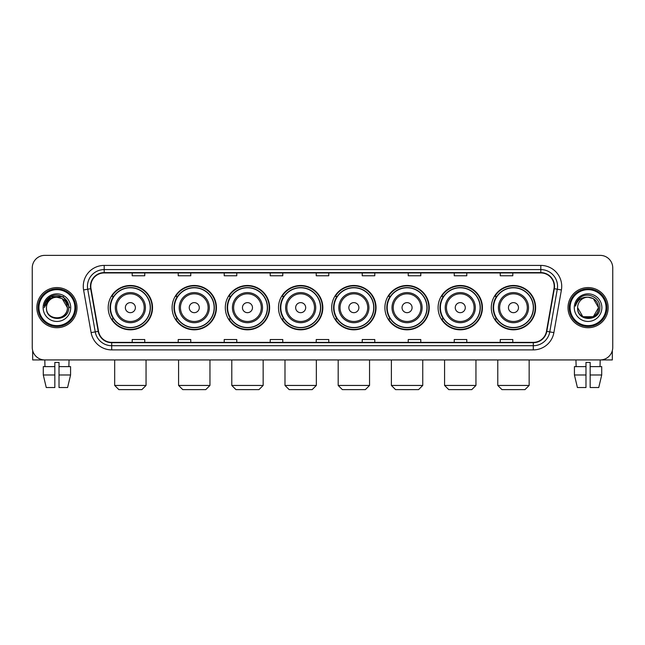 <?xml version="1.0" encoding="UTF-8"?>
<svg xmlns="http://www.w3.org/2000/svg" width="645" height="645" viewBox="0 0 645 645"><rect width="100%" height="100%" fill="white"/><g stroke="black" fill="none" stroke-linecap="round" stroke-linejoin="round"><path stroke-width="0.97" d="M491.297 307.657A22.164 22.164 0 0 0 513.46 329.821A22.164 22.164 0 0 0 535.632 307.657A22.164 22.164 0 0 0 513.46 285.485A22.164 22.164 0 0 0 491.297 307.657M438.1 307.657A22.164 22.164 0 0 0 460.264 329.821A22.164 22.164 0 0 0 482.428 307.657A22.164 22.164 0 0 0 460.264 285.485A22.164 22.164 0 0 0 438.1 307.657M384.896 307.657A22.164 22.164 0 0 0 407.068 329.821A22.164 22.164 0 0 0 429.231 307.657A22.164 22.164 0 0 0 407.068 285.485A22.164 22.164 0 0 0 384.896 307.657M331.699 307.657A22.164 22.164 0 0 0 353.863 329.821A22.164 22.164 0 0 0 376.035 307.657A22.164 22.164 0 0 0 353.863 285.485A22.164 22.164 0 0 0 331.699 307.657M278.503 307.657A22.164 22.164 0 0 0 300.667 329.821A22.164 22.164 0 0 0 322.831 307.657A22.164 22.164 0 0 0 300.667 285.485A22.164 22.164 0 0 0 278.503 307.657M225.307 307.657A22.164 22.164 0 0 0 247.47 329.821A22.164 22.164 0 0 0 269.634 307.657A22.164 22.164 0 0 0 247.47 285.485A22.164 22.164 0 0 0 225.307 307.657M172.102 307.657A22.164 22.164 0 0 0 194.274 329.821A22.164 22.164 0 0 0 216.438 307.657A22.164 22.164 0 0 0 194.274 285.485A22.164 22.164 0 0 0 172.102 307.657M108.199 307.657A22.164 22.164 0 0 0 130.363 329.821A22.164 22.164 0 0 0 152.534 307.657A22.164 22.164 0 0 0 130.363 285.485A22.164 22.164 0 0 0 108.199 307.657M113.52 318.944A20.285 20.285 0 0 1 113.52 296.361M177.423 318.944A20.285 20.285 0 0 1 177.423 296.361M230.62 318.944A20.285 20.285 0 0 1 230.62 296.361M283.816 318.944A20.285 20.285 0 0 1 283.816 296.361M337.021 318.944A20.285 20.285 0 0 1 337.021 296.361M390.217 318.944A20.285 20.285 0 0 1 390.217 296.361M443.413 318.944A20.285 20.285 0 0 1 443.413 296.361M496.61 318.944A20.285 20.285 0 0 1 496.61 296.361M32.25 267.925L32.25 347.381A12.545 12.545 0 0 0 44.795 359.934L600.205 359.934A12.545 12.545 0 0 0 612.75 347.381L612.75 267.925A12.545 12.545 0 0 0 600.205 255.372L44.795 255.372A12.545 12.545 0 0 0 32.25 267.925L32.25 347.381M36.854 307.657A20.076 20.076 0 0 0 56.929 327.725A20.076 20.076 0 0 0 76.997 307.657A20.076 20.076 0 0 0 56.929 287.581A20.076 20.076 0 0 0 36.854 307.657A20.076 20.076 0 0 0 56.929 327.725A20.076 20.076 0 0 0 76.997 307.657A20.076 20.076 0 0 0 56.929 287.581A20.076 20.076 0 0 0 36.854 307.657M568.003 307.657A20.076 20.076 0 0 0 588.071 327.725A20.076 20.076 0 0 0 608.146 307.657A20.076 20.076 0 0 0 588.071 287.581A20.076 20.076 0 0 0 568.003 307.657A20.076 20.076 0 0 0 588.071 327.725A20.076 20.076 0 0 0 608.146 307.657A20.076 20.076 0 0 0 588.071 287.581A20.076 20.076 0 0 0 568.003 307.657M90.8 286.324A13.384 13.384 0 0 1 104.184 272.94L540.816 272.94A13.384 13.384 0 0 1 553.999 288.646L546.476 331.304A13.384 13.384 0 0 1 533.294 342.366L111.706 342.366A13.384 13.384 0 0 1 98.524 331.304L91.001 288.646A13.384 13.384 0 0 1 90.8 286.324M90.469 286.324A13.714 13.714 0 0 0 90.679 288.702L98.201 331.361A13.714 13.714 0 0 0 111.706 342.697L533.294 342.697A13.714 13.714 0 0 0 546.799 331.361L554.321 288.702A13.714 13.714 0 0 0 540.816 272.609L104.184 272.609A13.714 13.714 0 0 0 90.469 286.324M83.592 289.952A20.914 20.914 0 0 1 104.184 265.409L540.816 265.409A20.914 20.914 0 0 1 561.408 289.952L553.886 332.61A20.914 20.914 0 0 1 533.294 349.896L111.706 349.896A20.914 20.914 0 0 1 91.114 332.61L83.592 289.952L87.712 289.226A16.73 16.73 0 0 1 104.184 269.594L540.816 269.594A16.73 16.73 0 0 1 557.288 289.226L549.766 331.885A16.73 16.73 0 0 1 533.294 345.712L111.706 345.712A16.73 16.73 0 0 1 95.234 331.885L87.712 289.226A16.73 16.73 0 0 1 87.454 286.324M600.205 255.372L44.795 255.372M44.981 366.626L44.795 359.934L600.205 359.934L600.019 366.626M612.75 347.381L612.75 267.925M546.799 331.361L549.766 331.885L557.288 289.226L561.408 289.952M316.227 272.94L316.227 275.77L328.773 275.77L328.773 272.94M270.223 272.94L270.223 275.77L282.768 275.77L282.768 272.94M224.218 272.94L224.218 275.77L236.763 275.77L236.763 272.94M178.214 272.94L178.214 275.77L190.759 275.77L190.759 272.94M132.209 272.94L132.209 275.77L144.754 275.77L144.754 272.94M362.232 272.94L362.232 275.77L374.777 275.77L374.777 272.94M408.237 272.94L408.237 275.77L420.782 275.77L420.782 272.94M454.241 272.94L454.241 275.77L466.787 275.77L466.787 272.94M500.246 272.94L500.246 275.77L512.791 275.77L512.791 272.94M328.773 342.366L328.773 339.536L316.227 339.536L316.227 342.366M282.768 342.366L282.768 339.536L270.223 339.536L270.223 342.366M236.763 342.366L236.763 339.536L224.218 339.536L224.218 342.366M190.759 342.366L190.759 339.536L178.214 339.536L178.214 342.366M144.754 342.366L144.754 339.536L132.209 339.536L132.209 342.366M374.777 342.366L374.777 339.536L362.232 339.536L362.232 342.366M420.782 342.366L420.782 339.536L408.237 339.536L408.237 342.366M466.787 342.366L466.787 339.536L454.241 339.536L454.241 342.366M512.791 342.366L512.791 339.536L500.246 339.536L500.246 342.366M32.669 350.598L32.669 359.934L81.181 359.934M43.279 366.626L43.279 374.987L46.255 387.532L43.279 374.987L43.279 366.626L54.833 366.626L54.833 362.442L59.018 362.442L59.018 366.626L70.571 366.626L70.571 374.987L67.596 387.532L70.571 374.987L59.018 374.987L59.018 366.626M69.055 359.934L68.87 366.626M54.833 366.626L54.833 387.532L46.255 387.532M43.279 374.987L54.833 374.987M67.596 387.532L59.018 387.532L59.018 374.987M74.909 307.657A17.987 17.987 0 0 0 56.929 289.669A17.987 17.987 0 0 0 38.942 307.657A17.987 17.987 0 0 0 56.929 325.636A17.987 17.987 0 0 0 74.909 307.657M75.747 307.657A18.818 18.818 0 0 0 56.929 288.831A18.818 18.818 0 0 0 38.103 307.657A18.818 18.818 0 0 0 56.929 326.475A18.818 18.818 0 0 0 75.747 307.657M67.378 307.657C66.757 301.304 63.275 297.813 56.929 297.2L62.154 298.595L67.378 307.657L62.154 298.595L56.929 297.2L62.154 298.595L67.378 307.657L62.154 298.595L56.929 297.2L62.154 298.595L67.378 307.657L62.154 298.595L56.929 297.2L62.154 298.595L67.378 307.657C68.023 321.137 45.827 321.137 46.472 307.657C45.537 322.161 69.192 321.839 68.701 307.657C69.475 297.692 56.429 291.363 48.907 297.78C46.287 299.973 44.747 302.755 44.295 306.133C46.271 299.901 50.479 296.926 56.929 297.2L62.154 298.595L67.378 307.657C68.023 321.137 45.827 321.137 46.472 307.657C45.827 321.137 68.023 321.137 67.378 307.657C68.023 321.137 45.827 321.137 46.472 307.657C45.827 321.137 68.023 321.137 67.378 307.657C68.023 321.137 45.827 321.137 46.472 307.657C45.827 321.137 68.023 321.137 67.378 307.657C68.023 321.137 45.827 321.137 46.472 307.657C45.827 321.137 68.023 321.137 67.378 307.657C68.023 321.137 45.827 321.137 46.472 307.657C45.827 321.137 68.023 321.137 67.378 307.657C68.023 321.137 45.827 321.137 46.472 307.657C45.827 321.137 68.023 321.137 67.378 307.657C68.023 321.137 45.827 321.137 46.472 307.657A10.457 10.457 0 0 1 56.929 297.2L62.154 298.595L67.378 307.657C67.798 315.768 57.365 321.162 50.995 316.268M43.126 307.657A13.803 13.803 0 0 0 56.929 321.452A13.803 13.803 0 0 0 70.724 307.657A13.803 13.803 0 0 0 56.929 293.854A13.803 13.803 0 0 0 43.126 307.657M48.907 297.78L45.819 301.449M45.73 301.61L50.568 296.636L63.283 296.636L69.644 307.657L63.283 296.636L50.568 296.636L44.207 307.657M45.634 301.804L45.908 301.296L45.634 301.804M141.868 389.628L118.865 389.628L114.681 385.444L146.052 385.444L141.868 389.628M135.386 307.657A5.015 5.015 0 0 0 130.363 302.634A5.015 5.015 0 0 0 125.348 307.657A5.015 5.015 0 0 0 130.363 312.672A5.015 5.015 0 0 0 135.386 307.657M145.423 307.657A15.053 15.053 0 0 0 130.363 292.596A15.053 15.053 0 0 0 115.31 307.657A15.053 15.053 0 0 0 130.363 322.71A15.053 15.053 0 0 0 145.423 307.657A15.053 15.053 0 0 1 130.363 322.71A15.053 15.053 0 0 1 115.31 307.657M150.229 307.657A19.866 19.866 0 0 0 130.363 287.791A19.866 19.866 0 0 0 110.497 307.657A19.866 19.866 0 0 0 130.363 327.515A19.866 19.866 0 0 0 150.229 307.657M152.115 307.657A21.745 21.745 0 0 1 111.778 318.944L113.794 318.944A20.051 20.051 0 0 0 143.633 322.685A20.051 20.051 0 0 0 143.633 292.62A20.051 20.051 0 0 0 113.794 296.361L111.778 296.361A21.745 21.745 0 0 1 152.115 307.657M205.771 389.628L182.769 389.628L178.584 385.444L209.956 385.444L205.771 389.628M199.289 307.657A5.015 5.015 0 0 0 194.274 302.634A5.015 5.015 0 0 0 189.251 307.657A5.015 5.015 0 0 0 194.274 312.672A5.015 5.015 0 0 0 199.289 307.657M209.327 307.657A15.053 15.053 0 0 0 194.274 292.596A15.053 15.053 0 0 0 179.213 307.657A15.053 15.053 0 0 0 194.274 322.71A15.053 15.053 0 0 0 209.327 307.657A15.053 15.053 0 0 1 194.274 322.71A15.053 15.053 0 0 1 179.213 307.657M214.14 307.657A19.866 19.866 0 0 0 194.274 287.791A19.866 19.866 0 0 0 174.408 307.657A19.866 19.866 0 0 0 194.274 327.515A19.866 19.866 0 0 0 214.14 307.657M216.019 307.657A21.745 21.745 0 0 1 175.682 318.944L177.698 318.944A20.051 20.051 0 0 0 207.537 322.685A20.051 20.051 0 0 0 207.537 292.62A20.051 20.051 0 0 0 177.698 296.361L175.682 296.361A21.745 21.745 0 0 1 216.019 307.657M258.967 389.628L235.965 389.628L231.789 385.444L263.152 385.444L258.967 389.628M252.485 307.657A5.015 5.015 0 0 0 247.47 302.634A5.015 5.015 0 0 0 242.447 307.657A5.015 5.015 0 0 0 247.47 312.672A5.015 5.015 0 0 0 252.485 307.657M262.523 307.657A15.053 15.053 0 0 0 247.47 292.596A15.053 15.053 0 0 0 232.418 307.657A15.053 15.053 0 0 0 247.47 322.71A15.053 15.053 0 0 0 262.523 307.657A15.053 15.053 0 0 1 247.47 322.71A15.053 15.053 0 0 1 232.418 307.657M267.336 307.657A19.866 19.866 0 0 0 247.47 287.791A19.866 19.866 0 0 0 227.604 307.657A19.866 19.866 0 0 0 247.47 327.515A19.866 19.866 0 0 0 267.336 307.657M269.215 307.657A21.745 21.745 0 0 1 228.886 318.944L230.902 318.944A20.051 20.051 0 0 0 260.741 322.685A20.051 20.051 0 0 0 260.741 292.62A20.051 20.051 0 0 0 230.902 296.361L228.886 296.361A21.745 21.745 0 0 1 269.215 307.657M312.172 389.628L289.17 389.628L284.985 385.444L316.348 385.444L312.172 389.628M305.69 307.657A5.015 5.015 0 0 0 300.667 302.634A5.015 5.015 0 0 0 295.652 307.657A5.015 5.015 0 0 0 300.667 312.672A5.015 5.015 0 0 0 305.69 307.657M315.728 307.657A15.053 15.053 0 0 0 300.667 292.596A15.053 15.053 0 0 0 285.614 307.657A15.053 15.053 0 0 0 300.667 322.71A15.053 15.053 0 0 0 315.728 307.657A15.053 15.053 0 0 1 300.667 322.71A15.053 15.053 0 0 1 285.614 307.657M320.533 307.657A19.866 19.866 0 0 0 300.667 287.791A19.866 19.866 0 0 0 280.801 307.657A19.866 19.866 0 0 0 300.667 327.515A19.866 19.866 0 0 0 320.533 307.657M322.419 307.657A21.745 21.745 0 0 1 282.083 318.944L284.098 318.944A20.051 20.051 0 0 0 313.938 322.685A20.051 20.051 0 0 0 313.938 292.62A20.051 20.051 0 0 0 284.098 296.361L282.083 296.361A21.745 21.745 0 0 1 322.419 307.657M365.368 389.628L342.366 389.628L338.182 385.444L369.553 385.444L365.368 389.628M358.886 307.657A5.015 5.015 0 0 0 353.863 302.634A5.015 5.015 0 0 0 348.848 307.657A5.015 5.015 0 0 0 353.863 312.672A5.015 5.015 0 0 0 358.886 307.657M368.924 307.657A15.053 15.053 0 0 0 353.863 292.596A15.053 15.053 0 0 0 338.81 307.657A15.053 15.053 0 0 0 353.863 322.71A15.053 15.053 0 0 0 368.924 307.657A15.053 15.053 0 0 1 353.863 322.71A15.053 15.053 0 0 1 338.81 307.657M373.729 307.657A19.866 19.866 0 0 0 353.863 287.791A19.866 19.866 0 0 0 334.005 307.657A19.866 19.866 0 0 0 353.863 327.515A19.866 19.866 0 0 0 373.729 307.657M375.616 307.657A21.745 21.745 0 0 1 335.279 318.944L337.295 318.944A20.051 20.051 0 0 0 367.134 322.685A20.051 20.051 0 0 0 367.134 292.62A20.051 20.051 0 0 0 337.295 296.361L335.279 296.361A21.745 21.745 0 0 1 375.616 307.657M418.565 389.628L395.562 389.628L391.386 385.444L422.749 385.444L418.565 389.628M412.082 307.657A5.015 5.015 0 0 0 407.068 302.634A5.015 5.015 0 0 0 402.045 307.657A5.015 5.015 0 0 0 407.068 312.672A5.015 5.015 0 0 0 412.082 307.657M422.12 307.657A15.053 15.053 0 0 0 407.068 292.596A15.053 15.053 0 0 0 392.007 307.657A15.053 15.053 0 0 0 407.068 322.71A15.053 15.053 0 0 0 422.12 307.657A15.053 15.053 0 0 1 407.068 322.71A15.053 15.053 0 0 1 392.007 307.657M426.934 307.657A19.866 19.866 0 0 0 407.068 287.791A19.866 19.866 0 0 0 387.202 307.657A19.866 19.866 0 0 0 407.068 327.515A19.866 19.866 0 0 0 426.934 307.657M428.812 307.657A21.745 21.745 0 0 1 388.475 318.944L390.491 318.944A20.051 20.051 0 0 0 420.33 322.685A20.051 20.051 0 0 0 420.33 292.62A20.051 20.051 0 0 0 390.491 296.361L388.475 296.361A21.745 21.745 0 0 1 428.812 307.657M471.769 389.628L448.767 389.628L444.582 385.444L475.946 385.444L471.769 389.628M465.287 307.657A5.015 5.015 0 0 0 460.264 302.634A5.015 5.015 0 0 0 455.249 307.657A5.015 5.015 0 0 0 460.264 312.672A5.015 5.015 0 0 0 465.287 307.657M475.317 307.657A15.053 15.053 0 0 0 460.264 292.596A15.053 15.053 0 0 0 445.211 307.657A15.053 15.053 0 0 0 460.264 322.71A15.053 15.053 0 0 0 475.317 307.657A15.053 15.053 0 0 1 460.264 322.71A15.053 15.053 0 0 1 445.211 307.657M480.13 307.657A19.866 19.866 0 0 0 460.264 287.791A19.866 19.866 0 0 0 440.398 307.657A19.866 19.866 0 0 0 460.264 327.515A19.866 19.866 0 0 0 480.13 307.657M482.009 307.657A21.745 21.745 0 0 1 441.68 318.944L443.696 318.944A20.051 20.051 0 0 0 473.535 322.685A20.051 20.051 0 0 0 473.535 292.62A20.051 20.051 0 0 0 443.696 296.361L441.68 296.361A21.745 21.745 0 0 1 482.009 307.657M524.966 389.628L501.963 389.628L497.779 385.444L529.15 385.444L524.966 389.628M518.483 307.657A5.015 5.015 0 0 0 513.46 302.634A5.015 5.015 0 0 0 508.445 307.657A5.015 5.015 0 0 0 513.46 312.672A5.015 5.015 0 0 0 518.483 307.657M528.521 307.657A15.053 15.053 0 0 0 513.46 292.596A15.053 15.053 0 0 0 498.408 307.657A15.053 15.053 0 0 0 513.46 322.71A15.053 15.053 0 0 0 528.521 307.657A15.053 15.053 0 0 1 513.46 322.71A15.053 15.053 0 0 1 498.408 307.657M533.326 307.657A19.866 19.866 0 0 0 513.46 287.791A19.866 19.866 0 0 0 493.594 307.657A19.866 19.866 0 0 0 513.46 327.515A19.866 19.866 0 0 0 533.326 307.657M535.213 307.657A21.745 21.745 0 0 1 494.876 318.944L496.892 318.944A20.051 20.051 0 0 0 526.731 322.685A20.051 20.051 0 0 0 526.731 292.62A20.051 20.051 0 0 0 496.892 296.361L494.876 296.361A21.745 21.745 0 0 1 535.213 307.657M612.331 350.598L612.331 359.934L563.819 359.934M574.429 366.626L574.429 374.987L577.404 387.532L574.429 374.987L574.429 366.626L585.982 366.626L585.982 362.442L590.167 362.442L590.167 366.626L601.721 366.626L601.721 374.987L598.745 387.532L601.721 374.987L590.167 374.987L590.167 366.626M585.982 366.626L585.982 387.532L577.404 387.532M574.429 374.987L585.982 374.987M598.745 387.532L590.167 387.532L590.167 374.987M575.945 359.934L576.13 366.626M606.058 307.657A17.987 17.987 0 0 0 588.071 289.669A17.987 17.987 0 0 0 570.091 307.657A17.987 17.987 0 0 0 588.071 325.636A17.987 17.987 0 0 0 606.058 307.657M606.897 307.657A18.818 18.818 0 0 0 588.071 288.831A18.818 18.818 0 0 0 569.253 307.657A18.818 18.818 0 0 0 588.071 326.475A18.818 18.818 0 0 0 606.897 307.657M588.071 297.2C594.424 297.813 597.907 301.304 598.528 307.657C599.173 321.137 576.977 321.137 577.622 307.657A10.457 10.457 0 0 1 588.071 297.2L593.303 298.595L598.528 307.657L593.303 298.595L588.071 297.2L593.303 298.595L598.528 307.657C599.173 321.137 576.977 321.137 577.622 307.657C576.686 322.161 600.342 321.839 599.85 307.657C600.624 297.692 587.579 291.363 580.057 297.78C577.436 299.973 575.896 302.755 575.445 306.133C577.42 299.901 581.629 296.926 588.071 297.2L593.303 298.595L598.528 307.657C599.173 321.137 576.977 321.137 577.622 307.657C576.977 321.137 599.173 321.137 598.528 307.657L593.303 316.711L582.846 316.711L577.622 307.657C576.977 321.137 599.173 321.137 598.528 307.657L593.303 316.711L598.528 307.657L593.303 316.711L582.846 316.711M598.528 307.657C599.173 321.137 576.977 321.137 577.622 307.657C576.977 321.137 599.173 321.137 598.528 307.657C599.173 321.137 576.977 321.137 577.622 307.657C576.977 321.137 599.173 321.137 598.528 307.657C598.947 315.768 588.514 321.162 582.145 316.268M574.276 307.657A13.803 13.803 0 0 0 588.071 321.452A13.803 13.803 0 0 0 601.874 307.657A13.803 13.803 0 0 0 588.071 293.854A13.803 13.803 0 0 0 574.276 307.657M580.057 297.78L576.969 301.449M576.783 301.804L577.057 301.296M540.816 265.409L540.816 272.609M87.712 289.226L90.679 288.702M111.706 349.896L111.706 342.697M533.294 342.697L533.294 349.896M91.114 332.61L98.201 331.361M554.321 288.702L557.288 289.226M104.184 265.409L104.184 272.609M549.766 331.885L553.886 332.61M144.198 307.657A13.835 13.835 0 0 0 130.363 293.822A13.835 13.835 0 0 0 116.535 307.657A13.835 13.835 0 0 0 130.363 321.484A13.835 13.835 0 0 0 144.198 307.657M208.101 307.657A13.835 13.835 0 0 0 194.274 293.822A13.835 13.835 0 0 0 180.439 307.657A13.835 13.835 0 0 0 194.274 321.484A13.835 13.835 0 0 0 208.101 307.657M261.298 307.657A13.835 13.835 0 0 0 247.47 293.822A13.835 13.835 0 0 0 233.635 307.657A13.835 13.835 0 0 0 247.47 321.484A13.835 13.835 0 0 0 261.298 307.657M314.502 307.657A13.835 13.835 0 0 0 300.667 293.822A13.835 13.835 0 0 0 286.84 307.657A13.835 13.835 0 0 0 300.667 321.484A13.835 13.835 0 0 0 314.502 307.657M367.698 307.657A13.835 13.835 0 0 0 353.863 293.822A13.835 13.835 0 0 0 340.036 307.657A13.835 13.835 0 0 0 353.863 321.484A13.835 13.835 0 0 0 367.698 307.657M420.895 307.657A13.835 13.835 0 0 0 407.068 293.822A13.835 13.835 0 0 0 393.232 307.657A13.835 13.835 0 0 0 407.068 321.484A13.835 13.835 0 0 0 420.895 307.657M474.099 307.657A13.835 13.835 0 0 0 460.264 293.822A13.835 13.835 0 0 0 446.437 307.657A13.835 13.835 0 0 0 460.264 321.484A13.835 13.835 0 0 0 474.099 307.657M527.296 307.657A13.835 13.835 0 0 0 513.46 293.822A13.835 13.835 0 0 0 499.633 307.657A13.835 13.835 0 0 0 513.46 321.484A13.835 13.835 0 0 0 527.296 307.657M146.052 359.934L146.052 385.444M114.681 359.934L114.681 385.444M209.956 359.934L209.956 385.444M178.584 359.934L178.584 385.444M263.152 359.934L263.152 385.444M231.789 359.934L231.789 385.444M316.348 359.934L316.348 385.444M284.985 359.934L284.985 385.444M369.553 359.934L369.553 385.444M338.182 359.934L338.182 385.444M422.749 359.934L422.749 385.444M391.386 359.934L391.386 385.444M475.946 359.934L475.946 385.444M444.582 359.934L444.582 385.444M529.15 359.934L529.15 385.444M497.779 359.934L497.779 385.444"/></g></svg>
